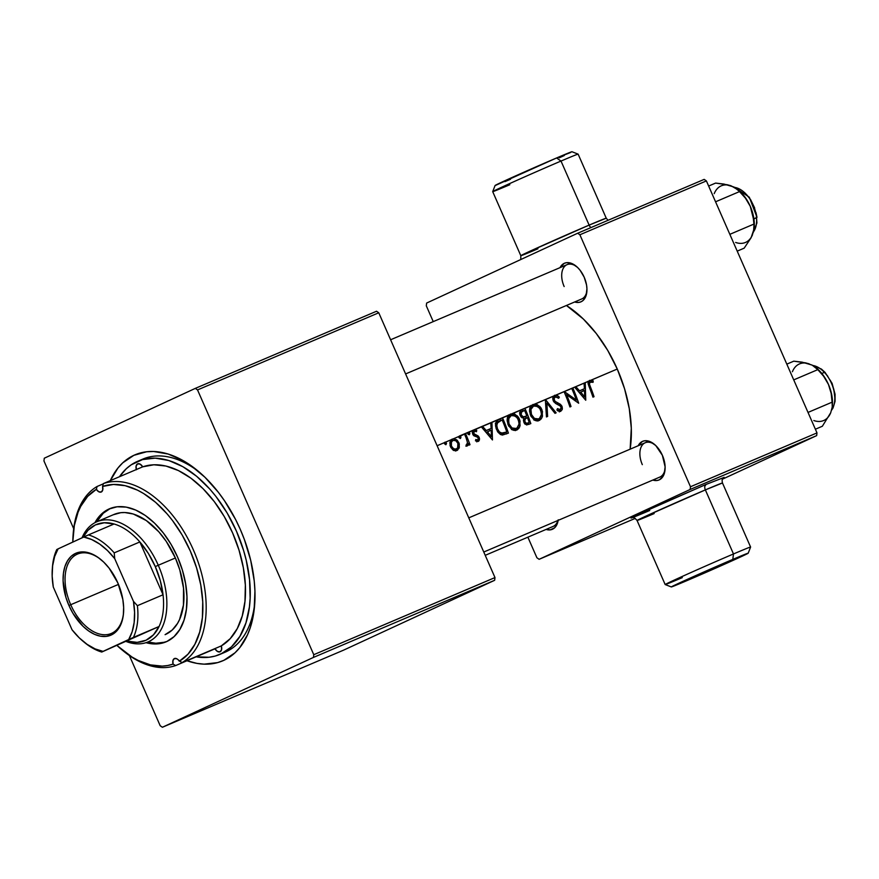 <?xml version="1.0" encoding="UTF-8"?>
<svg xmlns="http://www.w3.org/2000/svg" width="879" height="879" viewBox="0 0 879 879"><rect width="100%" height="100%" fill="white"/><g stroke="black" fill="none" stroke-linecap="round" stroke-linejoin="round"><path stroke-width="1.32" d="M724.065 477.33L724.076 477.319C723.384 478.857 721.351 477.736 722.472 482.978L705.365 489.9L733.482 553.957L732.8 559.407A41.983 0.615 -23.7 0 1 748.205 553.199A41.983 0.615 -23.7 0 1 726.823 563.186A41.983 0.615 -23.7 0 1 686.719 580.711L748.15 553.254L696.97 575.031L672.512 586.238L686.719 580.711A41.983 0.615 -23.7 0 1 671.325 586.941A41.983 0.615 -23.7 0 1 692.191 577.173A41.983 0.615 -23.7 0 1 732.8 559.407L733.482 553.957A46.642 0.692 156.3 0 0 688.367 573.69A46.642 0.692 156.3 0 0 665.183 584.546A46.642 0.692 -23.7 0 1 688.642 573.569A46.642 0.692 -23.7 0 1 733.482 553.957L705.365 489.9A4.67 2.824 66.9 0 1 706.046 484.439L704.815 486.318M495.492 185.414L556.572 157.967L561.011 161.055A46.642 0.692 -23.7 0 1 578.118 154.133A46.642 0.692 156.3 0 0 561.011 161.055L589.128 225.112L529.345 251.504C510.864 260.063 526.906 253.515 537.937 248.779A46.642 0.692 -23.7 0 1 520.818 255.701A46.642 0.692 -23.7 0 1 544.288 244.725A46.642 0.692 -23.7 0 1 589.128 225.112A4.67 2.824 -113.1 0 0 590.93 227.584A4.67 2.824 66.9 0 1 589.128 225.112L561.011 161.055L556.572 157.967A41.983 0.615 156.3 0 0 516.478 175.503A41.983 0.615 156.3 0 0 495.097 185.48L492.701 191.622A46.642 0.692 -23.7 0 1 516.456 180.536A46.642 0.692 -23.7 0 1 561.011 161.055A46.642 0.692 156.3 0 0 516.171 180.656A46.642 0.692 156.3 0 0 492.701 191.633A46.642 0.692 -23.7 0 0 509.82 184.722M608.059 220.288L606.246 218.201A46.642 0.692 -23.7 0 0 589.128 225.112L606.246 218.201L578.129 154.144L571.965 151.737A41.983 0.615 156.3 0 0 556.572 157.967L570.79 152.441M723.417 477.693L706.046 484.439A4.67 2.824 -113.1 0 0 705.365 489.9A46.642 0.692 156.3 0 0 660.525 509.501A46.642 0.692 156.3 0 0 637.055 520.478L654.163 513.567C643.131 518.302 627.09 524.851 645.571 516.281L705.365 489.9A46.642 0.692 156.3 0 1 722.472 482.978L750.6 547.046A46.642 0.692 156.3 0 0 733.482 553.957A46.642 0.692 -23.7 0 1 750.6 547.046L748.205 553.199M682.291 577.624A46.642 0.692 -23.7 0 1 665.172 584.546L671.325 586.941M552.935 526.51A18.657 11.273 -113.1 0 0 557.846 520.5A18.657 11.273 66.9 0 1 553.122 526.433L485.23 555.33M558.143 520.379A20.986 12.691 66.9 0 1 546.068 529.433L550.133 529.872L554.627 527.796L557.528 523.005L558.22 519.808M581.502 299.058A18.657 11.273 -113.1 0 0 586.941 290.466A18.657 11.273 66.9 0 1 581.689 298.981L405.604 373.938M584.194 277.215A20.986 12.691 66.9 0 1 586.886 291.356A20.986 12.691 66.9 0 1 574.635 301.991L578.701 302.431L581.118 301.761L583.195 300.354L586.095 295.564L586.941 288.795L586.546 284.972L584.194 277.215L580.096 270.271L577.569 267.436L572.064 263.601L566.647 262.656L564.241 263.326L560.022 267.655A20.986 12.691 66.9 0 1 576.174 266.194A20.986 12.691 66.9 0 1 584.194 277.215M659.679 477.154A18.657 11.273 -113.1 0 0 665.117 468.551A18.657 11.273 66.9 0 1 659.865 477.066L483.78 552.023M662.37 455.3A20.986 12.691 66.9 0 1 665.062 469.441A20.986 12.691 66.9 0 1 652.811 480.077L656.877 480.516L659.294 479.846L663.052 476.352L664.271 473.649L665.117 466.881L662.37 455.3L655.745 445.521L650.24 441.697L644.823 440.742L642.417 441.412L638.198 445.741A20.986 12.691 66.9 0 1 654.35 444.28A20.986 12.691 66.9 0 1 662.37 455.3M224.002 652.647A104.953 63.431 -113.1 0 0 254.833 602.203A104.953 63.431 66.9 0 1 225.09 652.207L220.003 654.372M110.304 480.626A111.952 67.661 66.9 0 1 197.533 470.606A111.952 67.661 66.9 0 1 240.297 529.411A111.952 67.661 66.9 0 1 254.657 604.818A111.952 67.661 66.9 0 1 186.974 660.744L196.918 663.381L204.082 664.15L217.618 662.612L223.848 660.316L234.979 652.8L239.747 647.658L247.504 634.825L250.405 627.265L254.119 610.213L254.943 591.149L254.251 581.085L250.713 560.384L244.406 539.596L240.297 529.411L235.594 519.5L224.584 500.887L218.399 492.35L204.939 477.253L190.49 465.255L183.052 460.563L168.142 454.036L153.638 451.487L146.716 451.751L133.872 455.322L122.741 462.837L117.973 467.98L110.216 480.813M460.222 436.171L460.948 437.39L460.42 438.533L458.959 437.676L459.343 436.039L617.267 369.037A107.282 64.848 -113.1 0 0 566.428 305.485L583.392 319.055L596.292 333.526L607.73 350.402L617.267 369.037L591.138 380.167L593.182 380.882L593.083 382.299L589.82 382.211L589.413 383.936L590.27 386.474A107.282 64.848 66.9 0 1 594.028 396.704L592.951 397.154A107.282 64.848 -113.1 0 0 589.139 386.782L588.029 383.255L588.469 381.299L585.238 382.673L585.744 400.231L574.646 387.189L572.811 387.969A107.282 64.848 66.9 0 1 578.679 403.23L566.625 394.726A107.282 64.848 66.9 0 1 571.009 406.494L569.933 406.955A107.282 64.848 -113.1 0 0 564.065 391.693L556.088 395.089L559.319 397.132L558.692 398.297L555.715 396.671L554.034 398.637L554.968 401.274L560.352 404.285L561.824 405.999L562.23 409.46L560.67 411.361L559.187 411.46L556.901 409.944L557.484 408.614L560.341 409.658L561.143 407.515L560.055 405.746L555.726 403.527L553.561 401.384L552.77 398.89L553.407 396.22L545.496 399.593L556.132 412.833L554.968 413.328L546.881 403.054L547.628 416.448L546.463 416.943L545.343 399.659L534.937 404.087L539.838 406.45L542.464 411.438L541.98 417.613L539.146 420.514L535.289 420.558L531.026 416.415L529.521 411.152L531.191 405.68L524.939 408.339A107.282 64.848 66.9 0 1 530.817 423.612L526.576 424.953L524.17 422.986L523.455 420.173L523.95 418.338L521.247 417.151L519.852 414.514L520.203 411.097L521.917 409.636L512.545 413.624L517.434 415.976L520.06 420.975L519.577 427.15L516.753 430.051L512.886 430.084L508.622 425.952L507.117 420.678L508.787 415.218L502.535 417.877A107.282 64.848 66.9 0 1 508.414 433.138L502.403 435.061L500.492 434.512L497.943 432.171L496.097 428.403L495.47 424.557L496.47 421.184L499.063 419.36L491.954 422.381L492.46 439.939L481.362 426.886L474.726 429.721L476.704 430.402L476.473 431.699L474.638 431.149L473.605 432.171L474.21 434.347L477.627 435.643L479.055 437.149L479.451 439.896L478.209 441.445L475.462 440.764L475.781 439.511L477.89 439.95L478.286 438.39L477.528 437.204L473.133 434.962L472.309 432.633L472.935 430.479L468.815 432.237L469.847 433.6L469.32 434.753L468.122 434.325L467.826 432.655L465.562 433.622A107.282 64.848 66.9 0 1 469.99 444.708L468.914 445.17A107.282 64.848 -113.1 0 0 468.309 443.51L467.54 445.807L465.936 446.224L467.496 442.555L466.057 437.764A107.282 64.848 -113.1 0 0 464.486 434.072L460.222 436.171M453.564 438.731L458.937 436.445L453.564 438.731L457.41 440.456L459.31 443.983L458.992 448.389L456.41 450.696L452.608 449.707L450.048 445.609L450.235 441.071L451.696 439.346L453.564 438.731L445.499 442.159L451.169 439.742L449.806 442.785L450.861 447.576L453.971 450.531L456.86 450.531L459.343 447.323L457.596 448.125L459.343 447.323L458.959 442.884L456.728 439.841L453.564 438.731M445.323 442.126L446.521 443.521L445.796 444.73L444.433 443.499L445.323 442.126M437.116 445.73L444.51 442.576L437.116 445.73M630.133 449.169A107.282 64.848 -113.1 0 0 617.267 369.037L624.551 388.727L629.287 408.702L631.298 428.205L630.133 449.169M491.13 428.425L490.768 422.887L482.549 426.392L486.252 430.501L491.13 428.425L486.252 430.501L482.549 426.392L481.362 426.886L492.46 439.939L491.954 422.381L490.768 422.931L491.13 428.425L488.636 429.578L491.13 428.425M576.36 400.066A107.282 64.848 -113.1 0 0 571.735 388.43L564.307 391.584L576.36 400.066L564.065 391.693A107.282 64.848 66.9 0 1 569.933 406.955L571.009 406.494A107.282 64.848 -113.1 0 0 566.625 394.726L578.679 403.23A107.282 64.848 -113.1 0 0 572.811 387.969L571.735 388.43A107.282 64.848 66.9 0 1 576.36 400.066L574.987 400.692L576.36 400.066M584.414 388.716L584.052 383.178L575.833 386.683L579.536 390.792L584.414 388.716L579.536 390.792L575.833 386.683L574.646 387.189L585.744 400.231L585.238 382.673L584.052 383.178L584.414 388.716L581.92 389.869L584.414 388.716M635.231 518.39L539.124 559.308L690.147 489.471L816.657 435.621L722.516 479.143L816.657 435.621L816.998 432.897L706.397 180.92L579.887 234.77L690.487 486.746L816.998 432.897L816.657 435.621L690.147 489.471L539.124 559.308L536.904 557.758L527.872 537.179L536.904 557.758L539.124 559.308L635.231 518.39M633.583 517.182L649.735 510.479C637.594 515.687 619.948 522.884 640.275 513.468L706.046 484.439L653.921 507.271L631.979 517.786M426.634 303.057L577.668 233.232L704.178 179.382L706.397 180.92L816.998 432.897L690.487 486.746L690.147 489.471L690.487 486.746L579.887 234.77L577.668 233.232L579.887 234.77L706.397 180.92L704.178 179.382L577.668 233.232L426.634 303.057L426.293 305.793L433.248 321.615L426.293 305.793L426.634 303.057M642.318 464.639A18.657 11.273 66.9 0 1 645.252 442.741A18.657 11.273 66.9 0 1 655.031 444.862A18.657 11.273 -113.1 0 0 641.857 445.708A18.657 11.273 -113.1 0 0 642.318 464.639M564.153 286.554A18.657 11.273 66.9 0 1 567.076 264.645A18.657 11.273 66.9 0 1 576.855 266.776A18.657 11.273 -113.1 0 0 563.681 267.612A18.657 11.273 -113.1 0 0 564.153 286.554M343.623 650.13L162.395 727.263L313.429 657.426L494.646 580.294L343.623 650.13L494.646 580.294L494.987 577.569L378.761 312.781L197.533 389.924L313.77 654.701L494.987 577.569L494.646 580.294L313.429 657.426L162.395 727.263L160.187 725.724L129.389 655.569L160.187 725.724L162.395 727.263L343.623 650.13M44.291 458.212L195.325 388.375L376.542 311.243L378.761 312.781L494.987 577.569L313.77 654.701L313.429 657.426L313.77 654.701L197.533 389.924L195.325 388.375L197.533 389.924L378.761 312.781L376.542 311.243L195.325 388.375L44.291 458.212L43.95 460.937L73.693 528.697L43.95 460.937L44.291 458.212M137.75 461.255A104.953 63.431 66.9 0 1 236.847 532.081A104.953 63.431 66.9 0 1 221.036 653.91L231.463 646.867L239.868 636.407L245.933 622.925L249.416 606.939L250.141 598.192L249.537 579.635L246.219 560.231L243.582 550.452L236.451 531.191L227.123 512.951L215.926 496.448L209.773 489.032L196.621 476.275L182.788 466.65L168.812 460.519L155.209 458.135L142.53 459.585L131.235 464.804L126.257 468.771L119.456 476.726A104.953 63.431 66.9 0 1 136.674 461.728A104.953 63.431 66.9 0 1 137.75 461.255L142.881 459.069A104.953 63.431 66.9 0 1 199.533 472.298A104.953 63.431 -113.1 0 0 140.354 460.255M564.307 155.517L559.22 157.846M510.501 179.272L504.942 181.623M588.161 383.98L589.139 386.782A107.282 64.848 66.9 0 1 592.951 397.154L594.028 396.704A107.282 64.848 -113.1 0 0 590.27 386.474L589.205 386.969L590.27 386.474L589.413 383.936L590.259 381.904L593.083 382.299L593.182 380.882L589.622 380.354L588.227 381.783M591.193 381.805L593.182 380.882L591.193 381.805M588.447 381.332L590.27 381.904L588.018 382.936L590.259 381.904M590.633 382.068L587.919 381.332M578.382 391.331L579.536 390.792L578.382 391.331M578.415 391.364L581.92 389.869L578.415 391.364M583.107 389.32L583.238 391.034L583.107 389.32M584.678 396.89L580.7 392.122L579.536 392.66L584.491 390.507L584.678 396.89L583.524 397.429L584.678 396.89L584.491 390.507L580.7 392.122L584.678 396.89M565.56 395.209L566.625 394.726L565.56 395.209M562.373 408.581L562.077 406.603L561.022 407.098L562.077 406.603L560.637 404.516L559.165 405.197L560.637 404.516L558.121 403.164L556.451 403.944L558.121 403.164L555.264 401.549L554.067 402.099L555.264 401.549L554.286 400.231L553.221 400.714L554.286 400.231L554.133 398.143L555.297 396.792L552.803 397.934L555.297 396.792L558.692 398.297L559.319 397.132L558.066 397.715L559.319 397.132L557.813 395.825L554.55 395.286M553.396 396.253L555.078 396.89M560.384 409.636L559.725 411.537L562.142 409.724M557.857 410.757L560.198 409.735L557.484 408.614L556.901 409.944L559.692 411.537M554.583 395.264L552.77 398.297L553.199 400.659L555.484 403.373L560.45 406.12L561.198 408.054L560.308 409.68M560.198 409.735L557.495 410.768M555.11 396.901L553.232 396.242M559.33 411.91L560.352 408.988M556.132 412.833L545.343 399.659L546.463 416.943L547.628 416.448L546.881 403.054L554.968 413.328L556.132 412.833M545.727 403.593L546.881 403.054L545.727 403.593M539.146 420.514L541.233 418.854L542.475 416.196L541.98 409.889L540.926 410.372L541.98 409.889L540.805 407.614L537.102 404.56L532.883 404.505L530.059 407.57L529.543 409.889L530.356 414.921L534.036 419.876L536.586 420.898L539.816 420.173M540.354 417.459L538.289 420.799M532.916 405.296L534.553 405.746M538.563 418.942L534.443 418.437L531.432 414.47L530.367 414.965L531.432 414.47L530.938 409.394L533.597 406.021L535.674 405.713L539.651 408.098L541.508 412.91L541.288 415.459L539.486 418.393L536.586 419.854L539.486 418.393L537.563 419.217L534.443 418.437L532.311 416.239L531.026 413.207L530.938 409.394L533.355 406.131L529.938 407.889M534.454 420.14L536.838 419.744L533.938 420.052M530.894 407.274L533.344 406.142M537.893 421.074L540.003 418.536M534.915 405.911L534.256 405.626M531.564 405.329L530.938 405.472M529.729 408.087L530.795 407.318M535.575 420.14L534.487 420.151M526.488 424.942L530.817 423.612A107.282 64.848 -113.1 0 0 524.939 408.339L522.379 409.526L523.016 410.987L522.379 409.526L524.939 408.339L520.895 410.251L519.698 413.602L520.939 416.811L523.95 418.338L523.499 420.898L524.653 423.733M525.477 416.58L526.136 418.096L525.477 416.58M528.257 422.909L528.916 424.414L528.257 422.909M521.917 409.636L520.895 410.251M525.796 418.305L524.664 420.349L525.389 422.645L526.807 423.304L529.202 422.469L525.906 423.953L529.202 422.469L525.906 423.953L527.916 423.019L526.18 423.217L524.873 421.7L523.818 422.184L524.873 421.7L524.983 419.118L527.422 417.525A107.282 64.848 66.9 0 1 529.202 422.469A107.282 64.848 -113.1 0 0 527.422 417.525L526.785 417.8M524.455 418.876L523.565 419.327M526.829 415.965L522.082 417.844L524.148 416.899L522.181 416.305L521.225 414.965L520.159 415.448L521.225 414.965L521.28 412.295L524.532 410.339A107.282 64.848 66.9 0 1 526.829 415.965A107.282 64.848 -113.1 0 0 524.532 410.339L521.456 412.042L521.225 414.965L523.302 416.855L526.829 415.965M519.566 412.636L523.148 410.932M521.17 410.043L522.379 409.526L521.17 410.043M525.906 423.953L525.06 424.205M516.753 430.051L518.841 428.392L520.082 425.733L519.588 419.426L518.522 419.909L519.588 419.426L518.401 417.151L514.698 414.086L510.479 414.042L507.655 417.107L507.139 419.426L507.952 424.458L511.644 429.413L514.193 430.435L517.412 429.71M517.962 426.996L515.896 430.336M510.512 414.833L512.149 415.273M516.171 428.48L512.039 427.974L509.029 424.008L507.963 424.491L509.029 424.008L508.534 418.931L511.193 415.558L513.27 415.251L517.248 417.624L519.104 422.447L518.896 424.986L517.083 427.919L514.193 429.391L517.083 427.919L515.16 428.754L512.039 427.974L509.908 425.777L508.622 422.744L508.93 417.822L511.193 415.558L507.546 417.426M513.171 429.666L511.534 429.589M510.941 415.679L508.491 416.811M515.49 430.611L517.61 428.073M512.523 415.437L511.853 415.163M509.172 414.866L508.534 415.009M507.326 417.624L508.403 416.855M499.063 419.36L496.91 420.7L495.646 423.074L495.558 426.095L497.393 431.325L500.492 434.512L502.403 435.061L508.414 433.138A107.282 64.848 -113.1 0 0 502.535 417.877L499.975 419.063L500.612 420.514L499.975 419.063L502.535 417.877L498.712 419.514M505.854 432.446L506.513 433.951L505.854 432.446M502.129 419.876A107.282 64.848 66.9 0 1 506.798 432.007L500.448 434.281L504.019 433.259L500.448 434.281L502.491 433.336L499.47 431.985L497.448 428.699L496.382 429.194L497.448 428.699L496.745 425.15L497.877 422.129L495.624 423.173L502.129 419.876L497.217 423.096L496.778 426.04L497.448 428.699L499.47 431.985L501.305 433.149L506.798 432.007A107.282 64.848 -113.1 0 0 502.129 419.876M497.613 421.898L500.865 420.415M498.316 421.59L495.338 423.315M497.91 419.942L499.975 419.063L497.91 419.942M502.283 433.918L501.382 434.16M495.492 423.162L497.525 421.942M485.098 431.04L486.252 430.501L485.098 431.04M485.131 431.073L488.636 429.578L485.131 431.073M489.823 429.029L489.955 430.743L489.823 429.029M491.394 436.599L487.416 431.831L486.252 432.369L491.207 430.216L491.394 436.599L490.24 437.138L491.394 436.599L491.207 430.216L487.416 431.831L491.394 436.599M491.954 422.381L490.768 422.887L491.954 422.381M475.462 440.764L478.209 441.445L479.538 438.753L478.209 436.028L473.715 433.6L474.385 431.226L476.473 431.699L476.704 430.402L474.726 429.721L472.935 430.479L472.671 434.116L473.759 435.654L477.528 437.204L478.33 438.687L477.671 440.071L475.781 439.511L475.462 440.764M475.77 440.961L477.671 440.071L475.77 440.961M475.132 431.128L476.704 430.402L475.132 431.128M472.309 432.193L474.385 431.226L472.309 432.193M472.66 434.094L473.715 433.6L472.66 434.094M473.221 435.094L474.429 434.534L473.221 435.094M474.286 436.006L476.165 435.127L474.286 436.006M476.616 436.775L478.209 436.028L476.616 436.775M478.198 438.083L479.253 437.588L478.198 438.083M478.209 441.445L478.989 440.862M477.275 440.258L477.022 441.511M476.792 441.873L477.275 440.159M469.32 434.753L469.705 433.105L467.892 433.94L469.705 433.105L468.243 432.248L467.859 433.885L469.32 434.753M468.309 443.51L467.32 443.972L468.309 443.51A107.282 64.848 66.9 0 1 468.914 445.17L469.99 444.708A107.282 64.848 -113.1 0 0 465.562 433.622L464.486 434.072A107.282 64.848 66.9 0 1 466.057 437.764L467.496 442.555L465.936 446.224L467.573 445.774L468.287 443.752M466.024 445.049L466.65 444.763L466.024 445.049M460.42 438.533L460.805 436.896L458.992 437.731L460.805 436.896L459.343 436.039L458.959 437.676L460.42 438.533M456.86 450.531L457.717 450.037M453.586 450.356L456.992 448.773L455.805 450.806M456.992 448.773L458.267 446.356L457.882 443.324L455.74 440.676L453.201 440.269L450.312 441.566L452.872 440.39L451.399 441.774L451.432 446.071L450.378 446.565L451.432 446.071L451.081 442.664L452.872 440.39L455.74 440.676L457.882 443.324L458.959 442.884L457.893 443.368L457.662 448.026L455.245 449.356M450.993 439.907L452.817 440.225M454.069 449.059L451.784 446.818M451.432 446.071L453.531 448.751L456.366 449.147L454.102 450.191L455.19 449.356M455.531 451.048L457.058 448.378M451.586 439.918L450.619 439.961M454.102 450.191L453.41 450.389M445.994 444.675L446.378 443.038L444.565 443.873L446.378 443.038L444.917 442.181L444.543 443.818L445.994 444.675M539.486 418.393L541.475 414.459L540.662 409.746L537.805 406.483L533.597 406.021M517.083 427.919L519.082 423.997L518.258 419.283L515.402 416.009L511.193 415.558M136.344 469.54A5.834 3.527 66.9 0 1 137.618 463.859L140.222 464.167L142.706 466.837L103.392 483.571A97.954 59.212 66.9 0 1 193.292 549.705A97.954 59.212 66.9 0 1 181.997 662.634L221.31 645.889A97.954 59.212 -113.1 0 0 232.616 532.96A97.954 59.212 -113.1 0 0 142.706 466.837L153.869 464.782L165.922 466.035L178.437 470.573L190.963 478.209L203.06 488.68L214.289 501.612L224.266 516.555L232.616 532.96L239.055 550.254L243.351 567.823L245.351 585.029L244.977 601.269L242.252 615.959L237.275 628.573L230.21 638.67L221.31 645.889L221.618 649.57L220.102 651.779A5.834 3.527 66.9 0 1 220.047 651.8A5.834 3.527 66.9 0 1 215.003 648.812L175.69 665.546L173.075 664.117A5.834 3.527 66.9 0 1 174.383 658.569L176.877 658.8L181.997 662.634A97.954 59.212 -113.1 0 0 193.292 549.705A97.954 59.212 -113.1 0 0 103.392 483.571L102.579 486.45A95.624 57.794 66.9 0 1 190.303 551.023A95.624 57.794 66.9 0 1 179.305 661.239L187.974 654.185L194.863 644.329L199.72 632.001L202.379 617.662L202.73 601.818L200.786 585.029L196.588 567.9L190.303 551.023L182.151 535.014L172.427 520.434L167.076 513.852L155.649 502.37L143.574 493.493L137.443 490.13L125.236 485.702L113.468 484.461L102.579 486.45L102.755 489.933L101.272 492.009A5.834 3.527 66.9 0 1 101.217 492.031A5.834 3.527 66.9 0 1 96.349 489.328L87.68 496.382L80.791 506.249L78.099 512.127L74.33 525.51L72.792 542.079A95.624 57.794 66.9 0 1 73.089 535.146A95.624 57.794 66.9 0 1 96.349 489.328L97.086 486.483L103.337 483.824L97.086 486.483A97.954 59.212 -113.1 0 0 73.21 533.432L73.089 535.146M110.369 508.414A72.298 43.697 -113.1 0 0 96.701 521.818L103.293 513.215L110.479 508.359M164.571 642.23L155.825 643.23L147.859 641.989A72.298 43.697 -113.1 0 0 166.999 641.428M108.776 509.095L117.072 506.787L126.169 507.106L135.707 510.051L145.343 515.501L154.671 523.258L163.362 533.004L171.075 544.376L177.503 556.934L182.414 570.207L185.601 583.667L186.963 596.808L186.436 609.125L184.03 620.134L179.854 629.419L174.064 636.627L166.889 641.483A72.298 43.697 66.9 0 1 166.142 641.813A72.298 43.697 66.9 0 1 146.002 642.681L154.122 643.955L158.583 643.791L166.889 641.483A72.298 43.697 66.9 0 0 177.778 557.55A72.298 43.697 66.9 0 0 109.512 508.765A72.298 43.697 66.9 0 0 108.776 509.095A72.298 43.697 66.9 0 0 94.921 522.686L101.59 513.94L108.776 509.095M195.786 656.789L208.993 657.261L215.19 656.064L226.167 651.724L221.036 653.91A104.953 63.431 66.9 0 1 219.97 654.394A104.953 63.431 66.9 0 1 196.127 656.844M165.087 634.66L172.273 629.968L177.503 623.453L179.58 619.475L183.436 605.115L183.513 588.128L179.81 569.966L175.371 557.989L158.275 565.263A65.299 39.467 66.9 0 1 148.024 641.923A65.299 39.467 66.9 0 1 126.356 641.571A65.299 39.467 -113.1 0 0 162.912 625.771A65.299 39.467 -113.1 0 0 158.275 565.263L175.371 557.989L166.219 541.343L158.769 531.762L146.321 520.566L133.289 514.017L124.829 512.534L120.786 512.688L113.292 514.764A65.299 39.467 66.9 0 1 113.962 514.468A65.299 39.467 66.9 0 1 175.613 558.539A65.299 39.467 66.9 0 1 165.779 634.352A65.299 39.467 66.9 0 1 165.12 634.649L165.12 634.649M180.711 661.898L181.997 662.634L221.31 645.889A5.834 3.527 66.9 0 1 220.102 651.779L217.498 651.471L215.003 648.812L175.69 665.546A97.954 59.212 66.9 0 1 122.544 650.317M136.41 469.749L136.102 466.068L137.618 463.859A5.834 3.527 66.9 0 1 137.673 463.837A5.834 3.527 66.9 0 1 142.706 466.837L103.392 483.571L102.579 486.45A5.834 3.527 66.9 0 1 101.272 492.009L98.778 491.768L96.349 489.328M73.155 534.289A97.954 59.212 66.9 0 1 97.086 486.483L96.657 487.944M173.075 664.117A95.624 57.794 66.9 0 1 121.884 649.779A95.624 57.794 66.9 0 1 117.05 645.538L132.081 657.085L138.212 660.448L150.419 664.876L162.186 666.117L167.768 665.524L173.075 664.117L172.91 660.634L174.383 658.569A5.834 3.527 66.9 0 1 174.449 658.536A5.834 3.527 66.9 0 1 179.305 661.239L179.316 661.25M121.884 649.779L123.203 650.867A97.954 59.212 -113.1 0 0 175.69 665.546L174.317 664.854M733.844 187.018L727.735 184.832L715.605 183.085L708.639 186.04L715.605 183.085L723.955 184.063L733.998 187.04L739.635 191.545L715.561 201.796L739.635 191.545L745.601 198.335L750.27 206.323L752.973 215.091L753.929 224.079L729.845 234.33L753.929 224.079L754.226 227.057A30.787 18.602 -113.1 0 0 754.193 221.464L753.567 231.584L751.029 237.857L744.172 248.164L737.217 251.13L744.172 248.164L751.029 237.857L753.479 231.737M755.962 212.531L756.995 217.322L753.907 218.893L756.544 217.772A25.656 15.503 -113.1 0 0 734.712 187.414A25.656 15.503 66.9 0 1 756.544 217.772L756.907 222.991L753.435 232.056M753.512 231.77A25.656 15.503 -113.1 0 0 756.544 217.772M754.072 228.837L751.27 237.187M754.215 227.112L753.721 217.706L750.27 206.323L744.249 196.138L738.481 190.128M737.349 189.194L745.601 198.335L750.27 206.323A30.787 18.602 -113.1 0 0 738.514 190.161L731.108 185.821A30.787 18.602 -113.1 0 0 714.22 193.633M744.843 192.82L750.556 199.533L754.687 208.026M753.633 219.596L753.929 224.079L754.193 221.464A30.787 18.602 -113.1 0 0 750.27 206.323L753.633 219.596M735.646 242.45A30.787 18.602 -113.1 0 0 752.545 234.638M831.688 409.856A25.656 15.503 -113.1 0 0 824.403 372.366L821.832 373.465L824.403 372.366A1.395 0.571 -43.1 0 1 825.04 372.355A1.395 0.571 -43.1 0 1 825.051 372.883L827.864 376.344M812.614 365.356L821.425 369.081L825.04 372.366A1.395 0.571 136.9 0 0 824.403 372.366A25.656 15.503 -113.1 0 0 812.888 365.499M815.393 429.216L822.348 426.249L815.393 429.216M808.021 412.427L832.105 402.175L832.248 406.955L830.721 412.723L822.348 426.249L830.721 412.723L832.248 406.955L832.105 402.175L808.021 412.427M812.02 365.115L805.867 362.906L793.781 361.17L786.815 364.137L793.781 361.17L802.098 362.148L812.152 365.115L817.811 369.63L793.737 379.882L817.811 369.63L823.777 376.421L828.447 384.42L831.149 393.188L832.105 402.175L831.149 393.188L828.447 384.42L822.425 374.223L816.657 368.213M832.391 405.208L831.897 395.792L828.447 384.42A30.787 18.602 -113.1 0 0 816.69 368.246L823.777 376.421L828.447 384.42A30.787 18.602 -113.1 0 1 832.402 405.153L832.248 406.955M815.525 367.279L812.152 365.115L806.592 363.203M830.314 380.31L833.775 389.122L834.885 397.945M824.403 372.366A25.656 15.503 66.9 0 1 833.819 405.483M813.822 420.536A30.787 18.602 -113.1 0 0 830.721 412.723M809.284 363.917A30.787 18.602 -113.1 0 0 792.397 371.729M101.206 559.835A43.148 26.084 -113.1 0 0 69.957 560.472A43.148 26.084 -113.1 0 0 70.727 604.719L68.936 605.51A44.543 26.919 66.9 0 1 68.254 559.659A44.543 26.919 66.9 0 1 100.81 559.505A44.543 26.919 66.9 0 1 117.83 582.898L122.818 599.368L123.653 607.466L123.324 615.058L121.851 621.838L119.269 627.562L115.709 632.001L111.281 634.99L106.172 636.418L100.569 636.209L94.679 634.396L88.757 631.034L83 626.266L72.891 613.245L68.936 605.51L65.914 597.335L63.101 580.942L63.431 573.361L64.914 566.57L67.485 560.846L71.045 556.407L75.473 553.418L80.593 552.001L86.197 552.199L92.075 554.012L98.008 557.374L103.755 562.153L109.117 568.153L117.83 582.898A44.543 26.919 66.9 0 1 123.543 612.905A44.543 26.919 66.9 0 1 101.404 636.341A44.543 26.919 66.9 0 1 68.936 605.51L70.727 604.719A43.148 26.084 66.9 0 1 77.506 554.067A43.148 26.084 66.9 0 1 101.217 559.846M118.467 584.403L70.727 604.719L118.467 584.403M83.263 641.45L84.582 642.538A62.969 38.061 -113.1 0 0 101.755 652.042L103.074 651.372A60.64 36.654 66.9 0 1 83.263 641.45A60.64 36.654 66.9 0 1 72.034 629.76L53.289 587.051A60.64 36.654 66.9 0 1 52.322 568.746A60.64 36.654 66.9 0 1 58.08 548.881L83.681 537.036A60.64 36.654 66.9 0 1 114.72 558.648L107.469 550.529L99.679 544.068L91.647 539.519L83.681 537.036L88.427 534.904L58.08 548.881L54.608 556.638L52.619 565.823L52.169 576.097L53.289 587.051L72.034 629.76L79.286 637.879L87.087 644.34L95.108 648.9L103.074 651.372L128.675 639.538L132.147 631.77L134.146 622.585L134.586 612.311L133.465 601.357L114.72 558.648L114.215 552.858A62.969 38.061 -113.1 0 0 88.427 534.904L114.072 523.994L88.427 534.904A62.969 38.061 66.9 0 1 114.215 552.858L139.86 541.947L163.044 594.775L137.399 605.686L133.465 601.357L114.72 558.648L114.215 552.858L139.86 541.947A62.969 38.061 -113.1 0 0 114.072 523.994L104.282 522.763L95.426 524.906L87.988 530.301L83.055 537.333A62.969 38.061 66.9 0 1 114.072 523.994A62.969 38.061 66.9 0 1 139.86 541.947A62.969 38.061 66.9 0 1 155.286 566.581L148.353 553.44L139.86 541.947L163.044 594.775L160.286 580.623L155.286 566.581L158.275 565.263A65.299 39.467 -113.1 0 0 82.011 537.816A65.299 39.467 66.9 0 1 96.866 521.752A65.299 39.467 66.9 0 1 158.275 565.263L155.286 566.581A62.969 38.061 66.9 0 1 163.044 594.775A62.969 38.061 66.9 0 1 159.066 626.496A62.969 38.061 66.9 0 1 127.4 641.132L137.179 642.362L146.046 640.22L153.473 634.825L159.066 626.496L101.755 652.042A62.969 38.061 66.9 0 1 83.934 641.989M52.388 567.9A62.969 38.061 66.9 0 1 56.761 549.551L58.08 548.881L56.761 549.551A62.969 38.061 -113.1 0 0 52.454 567.043L52.322 568.746M159.066 626.496A62.969 38.061 -113.1 0 0 163.044 594.775L137.399 605.686A62.969 38.061 66.9 0 1 133.421 637.407L159.066 626.496M123.576 612.377A43.148 26.084 66.9 0 1 111.303 633.473A43.148 26.084 66.9 0 1 70.727 604.719A43.148 26.084 -113.1 0 0 101.986 634.55A43.148 26.084 -113.1 0 0 123.576 612.388M133.421 637.407A62.969 38.061 -113.1 0 0 137.399 605.686L133.465 601.357A60.64 36.654 66.9 0 1 128.675 639.538L133.421 637.407M520.775 259.536L520.818 255.701L492.701 191.633M631.803 517.83C632.913 516.819 634.66 517.698 637.055 520.478L665.172 584.546M538.706 418.876L536.728 419.788M526.477 417.943L524.137 419.019M516.303 428.414L514.336 429.326M645.252 442.741L468.782 517.852M734.437 187.271L749.315 197.215L756.995 217.322M390.606 339.766L567.076 264.645M825.04 372.366L832.072 383.299L835.05 394.188L835.05 401.373L833.072 407.922L831.611 410.141M101.601 560.154L100.81 559.505M113.984 514.457L96.866 521.752M123.62 611.883L123.543 612.905"/></g></svg>
